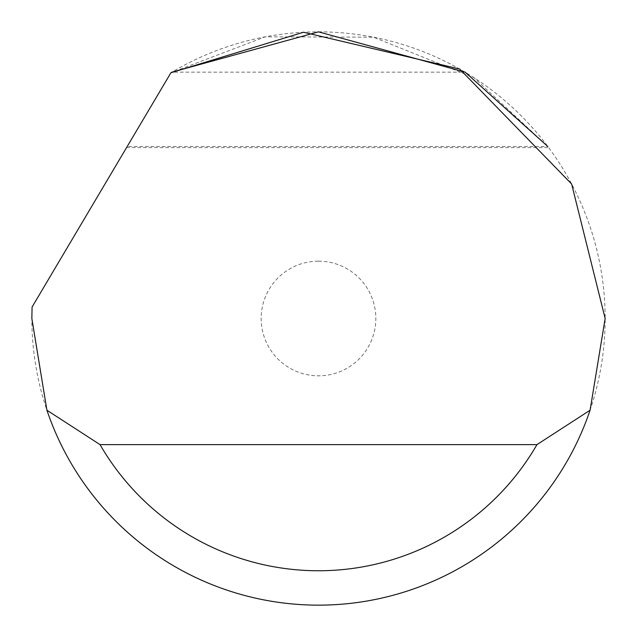 <?xml version="1.0" encoding="UTF-8"?>
<svg xmlns="http://www.w3.org/2000/svg" width="637" height="637" viewBox="0 0 637 637"><rect width="100%" height="100%" fill="white"/><g stroke="black" fill="none" stroke-linecap="round" stroke-linejoin="round"><path stroke-width="0.48" stroke-dasharray="3.19 2.39" d="M318.5 261.17A57.33 57.33 0 0 1 375.83 318.5A57.33 57.33 0 0 1 318.5 375.83A57.33 57.33 0 0 1 261.17 318.5A57.33 57.33 0 0 1 318.5 261.17M318.5 31.85A286.65 286.65 0 0 1 605.15 318.5A286.65 286.65 0 0 1 318.5 605.15A286.65 286.65 0 0 1 32.081 307.034L170.899 72.769A286.65 286.65 0 0 1 318.5 31.85M127.201 146.51L170.899 72.769L127.201 146.51L547.82 146.51L473.92 77.642L373.537 37.185L265.303 36.827L170.899 72.769L171.91 72.164L465.09 72.164M126.548 147.609L548.632 147.609"/><path stroke-width="0.96" d="M170.899 72.769L303.467 32.248L459.667 69.019L571.628 183.989L605.15 318.5L590.077 410.228A286.65 286.65 0 0 1 46.923 410.228L31.85 318.5L32.081 307.034L170.899 72.769M171.91 72.164L318.5 31.85L465.09 72.164M465.281 72.284L547.82 146.51M46.923 410.228L100.041 444.626L536.959 444.626L590.077 410.228M100.041 444.626A252.252 252.252 0 0 0 536.959 444.626"/></g></svg>
